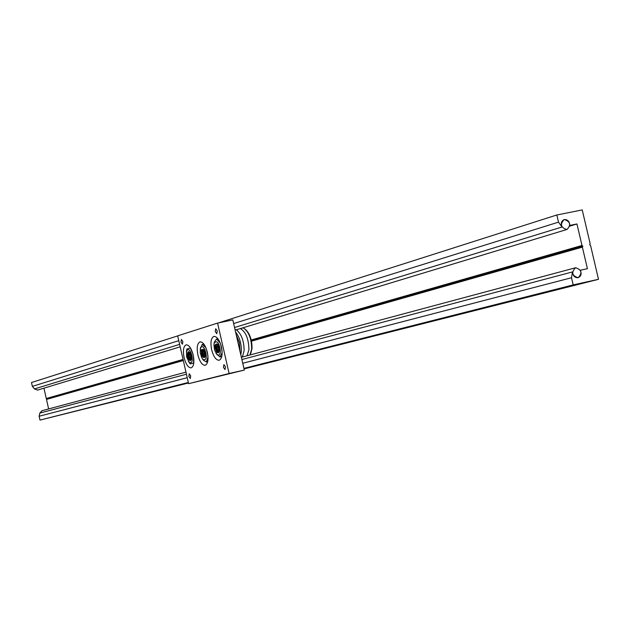 <?xml version="1.0" encoding="UTF-8"?>
<svg xmlns="http://www.w3.org/2000/svg" width="630" height="630" viewBox="0 0 630 630"><rect width="100%" height="100%" fill="white"/><g stroke="black" fill="none" stroke-linecap="round" stroke-linejoin="round"><path stroke-width="0.94" d="M572.473 271.924L571.52 277.736L573.198 284.902L598.5 279.31L590.554 245.424L589.68 244.739L590.168 243.771L582.23 209.916L556.826 214.987L558.503 222.138L562.054 226.989C560.629 223.524 561.291 221.075 564.047 219.65L564.401 219.555C567.717 219.539 569.528 221.484 569.851 225.406L576.938 223.965L581.986 245.487L582.86 246.173L582.372 247.149L587.42 268.687L580.348 270.223C581.797 273.822 581.065 276.31 578.143 277.68L578.017 277.712C574.71 277.783 572.898 275.853 572.576 271.908L241.889 359.533M187.244 377.709L39.123 416.241L39.997 420.084L188.449 382.985M573.198 284.902L243.92 368.385M188.331 382.473L39.997 420.084M571.52 277.736L242.747 363.266M598.5 279.31L244.046 368.928M556.826 214.987L218.389 322.93M177.691 335.908L31.5 382.536L32.366 386.379L34.445 388.93L179.629 344.374L34.382 388.946M558.503 222.138L233.643 323.552M178.778 340.673L32.366 386.379M561.96 227.013L234.549 327.505L562.054 226.989M576.938 223.965L569.756 226.162M43.942 388.175L46.281 398.514L46.809 398.869L46.486 399.412L48.636 408.925M581.986 245.487L251.205 339.98M183.07 359.447L46.281 398.514M582.86 246.173L251.354 340.602M183.204 360.021L46.809 398.869M582.372 247.149L251.472 341.169M183.314 360.533L46.486 399.412M186.448 374.22L39.84 413.075L39.123 416.241M564.401 219.555L564.047 219.65C559.92 224.241 560.81 227.532 566.732 229.517L567.047 229.438C571.213 224.871 570.331 221.579 564.401 219.555M37.642 390.08L34.445 388.93M578.017 277.712L578.143 277.68C582.514 273.136 581.695 269.821 575.686 267.734L575.521 267.774C571.19 272.349 572.016 275.656 578.017 277.712M39.903 413.052L41.911 410.736M191.355 358.541L190 359.84L188.165 356.501L188.417 352.635L190.197 353.225M188.59 355.139L189.118 357.525L189.528 357.226L189.087 355.233L188.59 355.139L189.15 353.737L190.244 354.721L190.78 357.115L190.213 358.517L189.118 357.525M190.41 358.021L189.528 357.226L190.74 356.958M190.299 354.974L189.087 355.233L189.543 354.091M186.606 356.879L189.055 362.163C191.78 363.77 192.741 361.565 191.937 355.548C190.134 349.815 188.346 348.288 186.582 350.957L186.606 356.879M193.473 356.304L193.694 363.045L190.236 363.88L188.338 361.258M191.355 358.596L190.52 359.95C187.992 357.879 187.433 355.336 188.827 352.304L190.173 353.186M188.236 351.619C186.567 355.273 187.244 358.336 190.284 360.817L191.244 359.399L191.111 355.777L189.717 352.461L188.236 351.619M186.33 352.005L186.921 348.965L190.362 348.067L193.008 354.202M190.236 363.88L193.796 363.093M205.388 355.722L203.963 357.131L202.773 355.73L202.34 349.808L204.254 350.485M202.679 353.682L203.663 355.619L203.986 355.17L203.167 353.564L202.679 353.682L202.671 351.422L203.821 351.445M203.663 355.619L204.64 355.288L204.624 353.02L203.64 351.091L202.671 351.422M204.632 354.95L203.986 355.17M204.624 353.241L203.167 353.564L203.151 351.674L203.86 351.524M201.687 357.62L202.955 359.47C206.64 360.573 207.246 357.171 204.774 349.256C202.978 346.209 201.537 345.839 200.458 348.138L200.206 352.65L201.687 357.62M208.01 357.068L206.357 361.966L203.372 360.132L202.332 358.706M206.278 348.681L207.908 355.643M205.388 355.777L204.506 357.249C202.482 356.273 201.671 353.95 202.073 350.272L202.789 349.461L204.222 350.43M201.332 349.737C201.23 355.903 202.49 358.383 205.12 357.171L205.348 354.312L204.293 350.564L203.419 349.296L201.332 349.737M200.206 349.162L202.198 344.476L205.837 347.587M202.198 344.476L203.876 344.114M206.357 361.966L207.695 361.675M241.448 357.604L242.511 356.486L244.101 350.76C244.054 341.161 241.581 334.27 236.691 330.081L235.006 329.522M219.39 350.398L217.878 351.95L215.751 346.193L216.24 344.508L218.279 345.264M240.337 328.577C245.826 331.766 248.685 338.806 248.913 349.705L247.055 355.769M243.298 356.777L242.574 356.391M236.896 330.207L237.51 329.435M242.534 327.915L243.983 328.332C249.039 332.309 251.598 339.231 251.669 349.107L249.929 355.005M250.724 353.556L252.016 348.532C252.047 340.003 249.874 333.624 245.487 329.411M240.786 354.721L241.337 351.367C241.463 343.5 239.55 337.058 235.589 332.049M236.234 334.853L239.353 342.57L240.117 351.816M216.649 345.972L216.515 348.146L217.019 348.067L217.13 346.256L216.649 345.972L217.72 345.925L218.657 348.059L218.523 350.233L217.452 350.28L217.799 349.847L217.019 348.067L218.523 347.744M216.515 348.146L217.452 350.28M218.547 349.815L217.799 349.847L218.555 349.682M217.13 346.256L217.854 346.224M213.932 344.846L214.625 350.154L216.814 354.304C218.775 355.934 219.964 355.029 220.39 351.572C219.374 343.003 217.342 340.098 214.287 342.846L213.932 344.846M222.13 352.635L219.886 356.95L216.027 353.296M219.39 350.461L218.452 352.068L217.358 351.587C215.468 348.366 215.247 345.886 216.704 344.137L218.248 345.209M217.783 344.61L217.397 343.988C214.381 343.838 214.208 346.642 216.893 352.383L218.523 352.824L219.39 350.319L218.775 346.445L217.405 343.996M220.689 344.287L222.099 351.627M214.05 343.634L214.389 342.035L216.547 338.971L220.216 342.988M216.547 338.971L217.893 338.688M219.886 356.95L221.768 356.541M211.633 349.737C210.262 342.342 211.018 337.9 213.901 336.404C216.996 336.381 219.508 339.885 221.429 346.917C222.792 354.351 222.036 358.801 219.153 360.258C216.043 360.25 213.531 356.745 211.633 349.737M184.102 357.659C182.771 350.532 183.44 346.256 186.118 344.846C189.008 344.838 191.37 348.24 193.213 355.036C194.536 362.203 193.867 366.471 191.189 367.857C188.283 367.825 185.921 364.423 184.102 357.659M197.883 354.926C196.536 347.673 197.253 343.318 200.025 341.87C203.018 341.854 205.451 345.311 207.333 352.225C208.68 359.517 207.963 363.872 205.191 365.29C202.183 365.274 199.749 361.817 197.883 354.926M190.709 375.897L190.299 378.504L188.827 376.386L189.236 373.771L190.709 375.897M225.485 366.802L225.012 369.55L223.437 367.345L223.902 364.597L225.485 366.802M180.999 342.121L181.409 339.468L182.857 341.547L182.44 344.2L180.999 342.121M215.232 331.53L215.712 328.742L217.263 330.9L216.783 333.695L215.232 331.53M206.522 379.386L209.861 378.599L206.522 379.386M223.272 375.173L226.706 374.362L223.272 375.173M217.563 323.103L232.801 319.898L244.306 370.086L188.606 383.694L229.1 373.495L217.563 323.103L177.676 335.829L188.606 383.694M244.306 370.086L229.1 373.495M567.047 229.438L236.203 329.836M180.188 346.831L37.453 390.143M575.521 267.774L241.999 357.123M185.968 372.133L41.808 410.76M189.055 362.163L189.906 363.494M189.803 352.721L189.417 352.115M191.221 359.139L191.118 359.84M186.582 350.957L186.811 349.366M202.955 359.47L203.372 360.132M203.805 349.902L203.419 349.296M205.238 356.391L205.144 357.1M200.458 348.138L200.553 347.406M216.814 354.304L217.208 354.942M219.224 351.162L219.138 351.879M214.287 342.846L214.389 342.035"/></g></svg>
